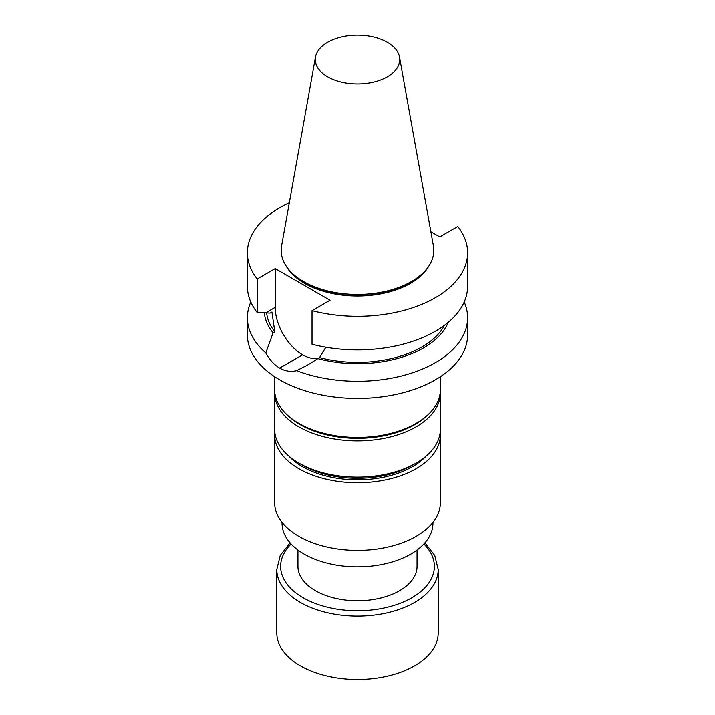 <?xml version="1.0" encoding="UTF-8"?>
<svg xmlns="http://www.w3.org/2000/svg" width="715" height="715" viewBox="0 0 715 715"><rect width="100%" height="100%" fill="white"/><g stroke="black" fill="none" stroke-linecap="round" stroke-linejoin="round"><path stroke-width="1.07" d="M297.949 550.032L297.949 566.387A59.551 34.383 0 0 0 315.387 590.706A59.551 34.383 0 0 0 380.291 598.16A59.551 34.383 0 0 0 417.051 566.387L417.051 550.032M274.632 376.733L274.632 389.612A82.868 47.842 0 0 0 298.906 423.441A82.868 47.842 0 0 0 416.094 423.441A82.868 47.842 0 0 0 440.369 389.612L440.369 376.733M300.595 424.424L298.906 423.441L300.595 424.424A80.473 46.457 0 0 0 414.405 424.424L416.094 423.441M318.532 358.135A38.726 22.362 60 0 1 302.668 354.828L302.597 354.792A38.726 22.362 60 0 1 275.212 307.361L275.212 268.581L330.053 300.237L312.035 310.641L312.035 344.21A110.119 63.581 0 0 0 467.619 286.304L467.619 252.735A110.119 63.581 0 0 0 457.797 226.485L439.788 236.88L430.877 231.74M312.035 310.641A110.119 63.581 0 0 0 467.619 252.735M247.381 252.735L247.381 286.304A110.119 63.581 0 0 0 257.203 312.553L257.203 278.984A110.119 63.581 180 0 1 247.381 252.735A110.119 63.581 180 0 1 289.316 202.81M275.212 268.581L257.203 278.984M428.777 266.141A74.959 43.275 180 0 1 357.5 296.01A74.959 43.275 180 0 1 286.223 266.141M464.205 302.007A110.119 63.581 180 0 1 467.619 317.719L467.619 334.861A110.119 63.581 180 0 1 399.64 393.599A110.119 63.581 180 0 1 279.637 379.817A110.119 63.581 180 0 1 247.381 334.861L247.381 317.719A110.119 63.581 180 0 1 250.795 302.007M467.619 317.719A110.119 63.581 180 0 1 409.516 373.757A110.119 63.581 180 0 1 296.519 370.656C290.951 372.104 285.339 371.255 279.663 368.109A110.119 63.581 180 0 1 279.601 368.064C274.033 364.721 269.439 359.672 265.81 352.924A110.119 63.581 180 0 1 247.381 317.719M399.506 57.012L433.415 245.844A76.317 44.062 180 0 1 427.168 268.375L425.934 269.975A74.959 43.275 180 0 1 357.5 295.581A74.959 43.275 180 0 1 289.066 269.975L287.832 268.375A76.317 44.062 180 0 1 281.585 245.844L315.494 57.012A42.23 24.382 180 0 1 343.379 36.554A42.23 24.382 180 0 1 387.36 42.292A42.23 24.382 180 0 1 399.506 57.012A42.23 24.382 180 0 1 357.5 83.914A42.23 24.382 180 0 1 315.494 57.012M427.168 268.375A76.317 44.062 180 0 1 357.5 294.446A76.317 44.062 180 0 1 287.832 268.375M296.519 370.656L307.486 365.159L319.507 357.58L325.861 347.204M257.203 312.553L270.118 313.09L271.915 312.053L274.801 331.769L273.067 332.77L265.81 352.924M319.507 357.58A91.011 52.544 0 0 0 444.48 325.298M317.773 358.581A93.308 53.875 0 0 0 448.278 322.295M264.336 312.83A93.308 53.875 0 0 0 273.067 332.77M266.65 312.911A91.011 52.544 0 0 0 274.801 331.769M426.328 416.255A81.027 46.779 180 0 1 288.672 416.255M440.306 391.436A82.851 47.834 180 0 1 440.351 393.062A82.851 47.834 180 0 1 357.5 440.896A82.851 47.834 180 0 1 274.649 393.062A82.851 47.834 180 0 1 274.694 391.436M440.351 393.062L440.351 429.322A82.851 47.834 180 0 1 416.085 463.141A82.851 47.834 180 0 1 298.915 463.141A82.851 47.834 180 0 1 274.649 429.322L274.649 393.062M416.085 463.141L412.6 465.152A77.926 44.991 180 0 1 302.4 465.152L298.915 463.141M426.077 456.161A77.837 44.938 180 0 1 357.5 479.845A77.837 44.938 180 0 1 288.923 456.161M440.217 432.048A82.868 47.842 180 0 1 440.369 434.908L440.369 502.565A82.868 47.842 180 0 1 357.5 550.407A82.868 47.842 180 0 1 274.632 502.565L274.632 434.908A82.868 47.842 180 0 1 274.783 432.048M440.369 434.908A82.868 47.842 180 0 1 357.5 482.75A82.868 47.842 180 0 1 274.632 434.908M432.941 522.361L432.941 523.291A75.441 43.552 180 0 1 357.5 566.852A75.441 43.552 180 0 1 282.059 523.291L282.059 522.361M424.916 542.837L434.756 555.43L438.206 569.515L438.206 632.873A80.706 46.6 180 0 1 414.575 665.826A80.706 46.6 180 0 1 326.612 675.925A80.706 46.6 180 0 1 276.794 632.873L276.794 569.515L280.244 555.43L290.084 542.837M279.663 368.109L302.668 354.828M279.601 368.064L302.597 354.792M265.658 312.875L275.212 307.361M423.879 543.999A76.88 44.384 180 0 1 411.858 597.776A76.88 44.384 180 0 1 310.542 601.529A76.88 44.384 180 0 1 291.121 543.999M438.206 569.515A80.706 46.6 180 0 1 414.575 602.468A80.706 46.6 180 0 1 326.612 612.567A80.706 46.6 180 0 1 276.794 569.515M307.477 365.142L308.943 364.301"/></g></svg>
